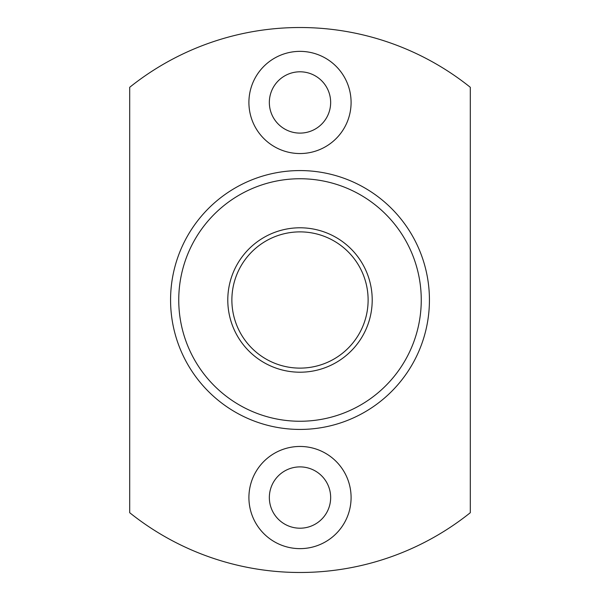 <?xml version="1.0" encoding="UTF-8"?>
<svg xmlns="http://www.w3.org/2000/svg" width="600" height="600" viewBox="0 0 600 600"><rect width="100%" height="100%" fill="white"/><g stroke="black" fill="none" stroke-linecap="round" stroke-linejoin="round"><path stroke-width="0.9" d="M227.79 300A72.21 72.21 0 0 0 336.105 362.535A72.21 72.21 0 0 0 336.105 237.465A72.21 72.21 0 0 0 227.79 300M170.572 300A129.428 129.428 0 0 0 364.718 412.088A129.428 129.428 0 0 0 364.718 187.913A129.428 129.428 0 0 0 170.572 300M129.697 512.707A272.483 272.483 0 0 0 470.303 512.707L470.303 87.293A272.483 272.483 0 0 0 129.697 87.293L129.697 512.707M351.09 102.45A51.09 51.09 0 0 1 274.455 146.7A51.09 51.09 0 0 1 274.455 58.207A51.09 51.09 0 0 1 351.09 102.45M248.91 497.55A51.09 51.09 0 0 0 325.545 541.793A51.09 51.09 0 0 0 325.545 453.3A51.09 51.09 0 0 0 248.91 497.55M269.347 497.55A30.652 30.652 0 0 0 315.33 524.092A30.652 30.652 0 0 0 315.33 471A30.652 30.652 0 0 0 269.347 497.55M330.653 102.45A30.652 30.652 0 0 1 284.67 129A30.652 30.652 0 0 1 284.67 75.907A30.652 30.652 0 0 1 330.653 102.45M231.877 300A68.123 68.123 0 0 0 334.058 358.995A68.123 68.123 0 0 0 334.058 241.005A68.123 68.123 0 0 0 231.877 300M178.748 300A121.252 121.252 0 0 0 360.63 405.007A121.252 121.252 0 0 0 360.63 194.993A121.252 121.252 0 0 0 178.748 300"/></g></svg>
